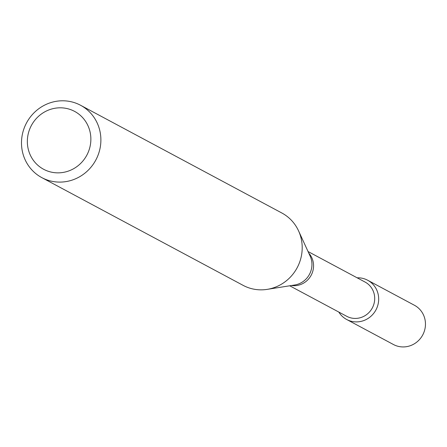<?xml version="1.0" encoding="UTF-8"?>
<svg xmlns="http://www.w3.org/2000/svg" width="447" height="447" viewBox="0 0 447 447"><rect width="100%" height="100%" fill="white"/><g stroke="black" fill="none" stroke-linecap="round" stroke-linejoin="round"><path stroke-width="0.67" d="M367.652 280.23A22.255 21.316 118.2 0 0 357.142 277.816A22.255 21.316 118.2 0 1 375.944 309.911A22.255 21.316 118.2 0 1 338.809 312.067A22.255 21.316 118.2 0 0 346.648 319.471L393.433 344.514A22.255 21.316 118.2 0 0 422.728 334.948A22.255 21.316 118.2 0 0 414.436 305.267L367.652 280.23A22.255 21.316 118.2 0 1 375.944 309.911A22.255 21.316 118.2 0 1 346.648 319.471M308.05 251.538L365.07 282.057A19.422 18.606 118.2 0 1 372.312 307.966A19.422 18.606 118.2 0 1 346.743 316.308L289.717 285.789M80.555 105.263L281.867 213.012A41.035 39.308 118.2 0 1 298.535 230.82A41.035 39.308 118.2 0 1 267.2 289.365A41.035 39.308 118.2 0 1 243.14 285.37L41.822 177.627A41.035 39.308 118.2 0 1 22.35 134.463A41.035 39.308 118.2 0 1 57.518 101.123A41.035 39.308 118.2 0 1 80.555 105.263A41.035 39.308 118.2 0 1 95.842 159.992A41.035 39.308 118.2 0 1 41.822 177.627M56.171 108.073A32.827 31.446 118.2 0 1 87.964 152.852A32.827 31.446 118.2 0 1 33.19 160.071A32.827 31.446 118.2 0 1 56.171 108.073M308.782 253.136A19.422 18.606 118.2 0 1 311.173 275.24A19.422 18.606 118.2 0 1 291.455 285.516M298.535 230.82L310.145 256.109A20.255 19.4 118.2 0 1 294.679 285.002L267.2 289.365"/></g></svg>
